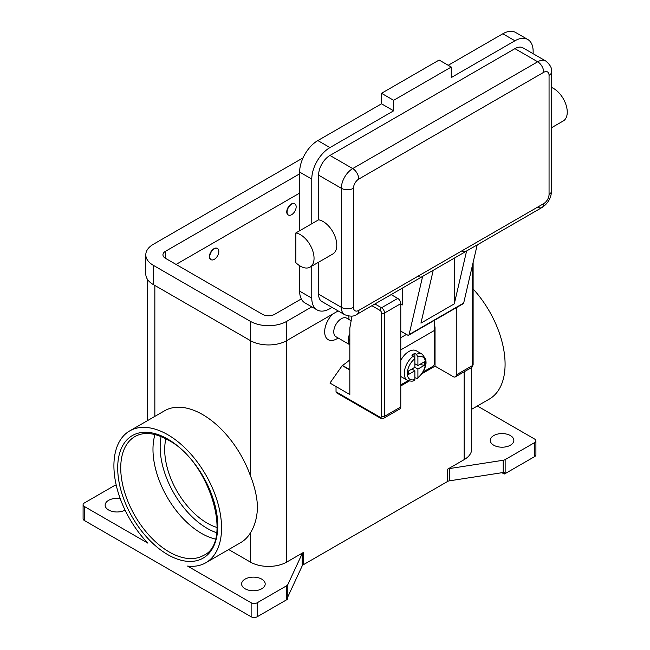 <?xml version="1.0" encoding="UTF-8"?>
<svg xmlns="http://www.w3.org/2000/svg" width="650" height="650" viewBox="0 0 650 650"><rect width="100%" height="100%" fill="white"/><g stroke="black" fill="none" stroke-linecap="round" stroke-linejoin="round"><path stroke-width="0.97" d="M411.84 369.046L414.871 370.793L408.338 374.571L408.338 371.069L414.871 367.291L414.871 358.686L413.359 356.037A15.007 8.669 120 0 0 404.804 369.241A15.007 8.669 120 0 0 407.371 380.291L401.302 376.789A15.007 8.669 -60 0 1 400.774 376.439M400.774 360.425A15.007 8.669 -60 0 1 408.809 351.536A15.007 8.669 -60 0 1 416.317 350.789L422.378 354.291A15.007 8.669 120 0 0 416.39 354.291L417.909 356.931L417.909 365.544L424.442 361.774L424.442 365.267L417.909 369.046L414.871 367.291M413.359 356.037L411.84 355.16A15.007 8.669 -60 0 1 413.359 354.161A15.007 8.669 -60 0 1 414.871 353.413L416.39 354.291M434.2 320.458A129.724 74.896 -120 0 1 434.582 330.354L434.582 362.919A2.998 1.731 -60 0 1 433.964 365.007A2.998 1.731 -60 0 1 432.461 366.592L423.264 371.906M380.445 418.169L383.662 418.275L399.888 408.907A4.29 2.478 -120 0 0 400.774 406.949L400.774 303.656L384.548 313.016A2.145 1.235 180 0 1 383.037 313.381A2.145 1.235 180 0 1 381.517 313.016L381.517 416.317A2.145 1.235 60 0 1 379.998 417.186A2.145 1.235 -60 0 0 380.445 418.169L336.473 392.787A2.145 1.235 120 0 0 337.545 392.681M379.998 417.186L336.034 391.804A2.145 1.235 120 0 0 336.473 392.787M472.485 265.168L472.485 365.544A2.145 1.235 0 0 0 473.119 364.666L473.119 262.47M304.947 238.201A19.297 11.139 60 0 1 310.05 267.142A19.297 11.139 60 0 1 295.856 262.657L295.856 232.944A19.297 11.139 60 0 1 304.947 238.201M543.749 72.288A8.58 4.948 -120 0 0 541.97 66.316A8.58 4.948 -120 0 0 537.688 61.783L352.706 168.577A8.58 4.948 60 0 1 356.996 173.111A8.58 4.948 60 0 1 358.776 179.083L543.749 72.288A7.508 4.331 -60 0 1 549.055 75.351A8.58 4.948 0 0 0 551.566 71.849C552.175 68.347 550.225 64.724 545.724 60.986L522.982 47.856A16.079 9.287 120 0 0 514.938 48.653L329.964 155.447A16.079 9.287 120 0 0 318.598 175.143L318.598 219.814A19.297 11.139 60 0 1 327.689 225.071A19.297 11.139 60 0 1 332.792 254.012L310.05 267.142M551.566 87.49A19.297 11.139 60 0 1 558.155 92.016A19.297 11.139 60 0 1 563.258 120.957L551.566 127.701M454.293 258.148L454.293 303.875L420.94 323.131L433.241 270.238L422.63 276.364A8.58 4.948 60 0 1 422.191 276.681L356.996 314.316A8.58 4.948 -120 0 0 358.776 310.391A7.508 4.331 -60 0 1 353.47 307.328L353.47 188.281A7.508 4.331 -60 0 1 358.776 179.083M329.964 155.447L352.706 168.577A16.079 9.287 120 0 0 341.339 188.281L341.339 307.328A16.079 9.287 120 0 0 344.671 314.689C350.155 316.721 354.266 316.599 356.996 314.316L422.191 276.681A8.58 4.948 60 0 1 417.909 276.25M422.63 276.364L409.086 334.588A2.145 1.235 60 0 1 408.679 335.189L463.263 303.68A2.145 1.235 -120 0 0 463.669 303.079L477.214 244.855L466.602 250.981A8.58 4.948 60 0 1 466.164 251.29L433.225 270.311L466.164 251.29A8.58 4.948 60 0 1 461.874 250.868M549.055 75.351L549.055 194.407A7.508 4.331 -60 0 1 543.749 203.596A8.58 4.948 60 0 1 541.97 207.521L477.198 244.92L541.97 207.521A8.58 4.948 60 0 1 537.688 207.098M551.566 71.849L551.566 190.905A8.58 4.948 0 0 1 549.055 194.407M349.83 333.718A10.725 6.191 120 0 0 349.83 344.671M349.83 338.414A9.652 5.574 120 0 0 349.83 341.721M351.146 320.751L346.702 318.175A10.725 6.191 120 0 0 341.339 318.711A10.725 6.191 120 0 0 334.336 328.161A10.725 6.191 120 0 0 335.977 336.749L349.83 344.744M336.789 338.845L338.195 338.033L336.789 338.845A17.152 9.904 -60 0 1 324.854 334.206A17.152 9.904 -60 0 1 332.564 314.145M214.281 259.358A6.435 3.713 120 0 0 218.481 253.695A6.435 3.713 120 0 0 217.498 248.536A6.435 3.713 120 0 0 214.281 248.852A6.435 3.713 120 0 0 210.08 254.524A6.435 3.713 120 0 0 211.063 259.675A6.435 3.713 120 0 0 214.281 259.358M210.917 259.586A6.435 3.713 -60 0 1 210.762 259.504A6.435 3.713 -60 0 1 209.771 254.345A6.435 3.713 -60 0 1 213.98 248.682A6.435 3.713 -60 0 1 217.197 248.365A6.435 3.713 -60 0 1 217.344 248.454M291.606 204.214A6.435 3.713 -60 0 1 294.824 203.897A6.435 3.713 -60 0 1 295.807 209.048A6.435 3.713 -60 0 1 291.606 214.719A6.435 3.713 -60 0 1 288.389 215.036A6.435 3.713 -60 0 1 287.406 209.877A6.435 3.713 -60 0 1 291.606 204.214M288.243 214.939A6.435 3.713 -60 0 1 288.088 214.857A6.435 3.713 -60 0 1 287.097 209.706A6.435 3.713 -60 0 1 291.306 204.035A6.435 3.713 -60 0 1 294.523 203.718A6.435 3.713 -60 0 1 294.669 203.808M215.296 539.037A68.616 39.617 60 0 1 201.5 533.382A68.616 39.617 60 0 1 152.977 449.345A68.616 39.617 60 0 1 154.984 434.566M165.88 438.791A60.036 34.661 -120 0 0 207.155 523.112A60.036 34.661 -120 0 0 217.084 527.483M84.346 506.48L147.891 543.164A76.123 43.948 60 0 1 113.912 465.774A76.123 43.948 60 0 1 129.675 430.926A76.123 43.948 60 0 1 188.329 451.319A76.123 43.948 60 0 1 221.561 527.922A76.123 43.948 60 0 1 205.79 562.77A76.123 43.948 60 0 1 187.574 566.077L251.127 602.769L251.127 616.777L84.346 520.488L84.346 506.48A4.29 2.478 180 0 1 83.086 504.725A4.29 2.478 180 0 1 84.346 502.978L113.856 485.94A4.29 2.478 180 0 1 114.741 485.542A4.29 2.478 180 0 1 115.773 485.298L116.244 485.225M129.675 430.926L164.548 410.792A76.123 43.948 60 0 1 250.364 475.629C254.824 486.899 257.189 497.421 257.473 507.187C257.189 517.278 254.824 525.866 250.364 532.951A76.123 43.948 60 0 1 240.662 542.636L205.79 562.77M473.119 288.974A76.123 43.948 60 0 1 505.082 364.227A76.123 43.948 60 0 1 489.32 399.076L471.689 409.256M447.598 469.202L447.598 481.463A4.29 2.478 180 0 1 448.484 481.065A4.29 2.478 180 0 1 449.516 480.821L449.516 468.561A4.29 2.478 0 0 0 448.484 468.812A4.29 2.478 0 0 0 447.598 469.202L464.149 459.648A25.732 14.853 0 0 0 471.689 449.142L471.689 367.453M286.699 585.731L286.699 599.739A4.29 2.478 0 0 0 287.381 599.227A4.29 2.478 0 0 0 287.406 599.202L287.406 597.456A4.29 2.478 0 0 0 287.812 596.879L302.201 565.874A4.29 2.478 180 0 1 302.632 565.273A4.29 2.478 180 0 1 303.306 564.761L303.306 552.508A4.29 2.478 0 0 0 302.632 553.02A4.29 2.478 0 0 0 302.201 553.613L287.812 584.618A4.29 2.478 180 0 1 287.381 585.219A4.29 2.478 180 0 1 286.699 585.731L257.189 602.769A4.29 2.478 180 0 1 254.158 603.492A4.29 2.478 180 0 1 251.127 602.769M505.139 473.622L505.139 459.615A4.29 2.478 180 0 1 504.254 460.005A4.29 2.478 180 0 1 503.222 460.257L503.222 472.509A4.29 2.478 0 0 0 504.221 472.274L504.221 474.029A4.29 2.478 0 0 0 504.254 474.012A4.29 2.478 0 0 0 505.139 473.622L534.649 456.584A4.29 2.478 0 0 0 535.909 454.829L535.909 440.83A4.29 2.478 180 0 1 534.649 442.577L534.649 456.584M477.344 405.99L534.649 439.075A4.29 2.478 180 0 1 535.909 440.83M251.127 616.777A4.29 2.478 0 0 0 254.158 617.5A4.29 2.478 0 0 0 257.189 616.777L257.189 602.769M84.346 520.488A4.29 2.478 0 0 1 83.086 518.733L83.086 504.725M510.396 435.573A11.789 6.809 180 0 1 513.849 440.391A11.789 6.809 180 0 1 506.569 446.68A11.789 6.809 180 0 1 493.716 445.201A11.789 6.809 180 0 1 490.262 440.391A11.789 6.809 180 0 1 497.543 434.094A11.789 6.809 180 0 1 510.396 435.573M125.068 510.104A11.789 6.809 180 0 1 108.599 509.982A11.789 6.809 180 0 1 105.146 505.164A11.789 6.809 180 0 1 120.226 498.623M261.739 579.134A11.789 6.809 180 0 1 265.192 583.952A11.789 6.809 180 0 1 257.912 590.241A11.789 6.809 180 0 1 245.058 588.762A11.789 6.809 180 0 1 241.605 583.952A11.789 6.809 180 0 1 248.885 577.655A11.789 6.809 180 0 1 261.739 579.134M228.694 549.551L250.364 562.063A25.732 14.853 0 0 0 286.756 562.063L303.306 552.508M503.222 472.509L449.516 480.821M447.598 481.463L303.306 564.761M286.699 599.739L257.189 616.777M504.221 474.029L501.938 472.712M449.516 468.561L503.222 460.257M348.814 316.095A17.152 9.904 -60 0 1 348.92 317.834L348.92 319.459M336.034 391.804L336.034 386.555L329.964 383.053L342.396 365.365A34.304 19.809 120 0 0 349.83 359.734M505.139 459.615L534.649 442.577M318.598 262.21L318.598 294.198A16.079 9.287 120 0 0 321.929 301.559L344.671 314.689M533.138 53.723L533.138 51.285A25.732 14.853 120 0 0 527.808 39.504A25.732 14.853 120 0 0 514.938 40.779L451.262 77.545L451.262 67.039L393.648 100.303L393.648 110.809L329.964 147.574A25.732 14.853 120 0 0 311.773 179.083L311.773 223.754L295.856 232.944M311.773 223.754L318.598 219.814M311.773 266.151L311.773 298.139A25.732 14.853 120 0 0 317.102 309.92A25.732 14.853 120 0 0 329.964 308.644L332.077 307.426M527.808 39.504L515.678 32.5A25.732 14.853 120 0 0 502.816 33.776L448.232 65.284M393.648 110.809L381.517 103.805L317.834 140.571A25.732 14.853 120 0 0 299.642 172.079L299.642 230.758M299.642 265.72L299.642 291.135A25.732 14.853 120 0 0 304.972 302.916L317.102 309.92M451.262 67.039L439.132 60.036L381.517 93.299L381.517 103.805M393.648 100.303L381.517 93.299M400.774 303.826L402.74 304.964L402.74 287.909M408.679 335.189A2.145 1.235 60 0 1 407.607 335.083L400.774 331.142M466.602 250.981L454.293 303.875M414.871 363.789L417.909 365.544M424.442 365.267L419.656 364.528M417.909 369.046L417.909 377.65L417.527 378.601L414.871 377.674M407.371 380.291C410.751 381.371 413.075 381.428 414.334 380.445L414.871 379.405L414.871 370.793M414.838 358.288L414.871 353.413M311.813 306.865L286.756 321.336A25.732 14.853 180 0 1 250.364 321.336L153.327 265.314A25.732 14.853 180 0 1 145.795 254.808A25.732 14.853 180 0 1 153.327 244.303L303.054 157.861M301.299 298.935L274.625 314.332A8.58 4.948 180 0 1 262.494 314.332L165.457 258.31A8.58 4.948 180 0 1 162.947 254.808A8.58 4.948 180 0 1 165.457 251.306L299.642 173.834M338.146 310.928L286.756 340.592A25.732 14.853 180 0 1 250.364 340.592L153.327 284.57A25.732 14.853 180 0 1 145.795 274.064L145.795 254.808M299.642 193.091L176.069 264.436M336.034 386.555L349.83 394.517L349.83 327.99L351.999 316.079M349.83 370.004L342.095 365.544M456.267 307.718L456.267 374.912A4.29 2.478 60 0 1 455.374 376.87A4.29 2.478 60 0 1 453.229 376.659L435.037 366.153L422.248 373.539M409.281 381.022L400.774 385.938M400.774 303.656A4.29 2.478 -120 0 0 397.743 298.399L391.154 294.596M434.403 323.602L435.037 327.641L435.037 366.153M400.774 384.889L408.102 380.656M434.558 327.917L435.037 327.641M161.119 436.581A66.471 38.374 -120 0 0 207.155 528.361A66.471 38.374 -120 0 0 216.621 532.716M383.662 418.275A4.29 2.478 -120 0 0 384.548 416.317A2.145 1.235 180 0 1 383.037 416.674A2.145 1.235 180 0 1 381.517 416.317M371.898 305.711L379.998 310.391A2.145 1.235 60 0 1 381.517 313.016M397.743 298.399L381.517 307.767A2.145 1.235 120 0 0 380.445 308.896A2.145 1.235 120 0 0 379.998 310.391M543.749 203.596L358.776 310.391M318.598 294.198L341.339 307.328A8.58 4.948 0 0 0 347.401 308.783A8.58 4.948 0 0 0 353.47 307.328M318.598 175.143L341.339 188.281A8.58 4.948 0 0 0 347.401 189.727A8.58 4.948 0 0 0 353.47 188.281M120.729 467.959A68.616 39.617 60 0 1 134.94 436.548C143.837 431.567 154.919 432.729 168.179 440.058C210.161 461.362 233.447 542.726 203.556 555.392A68.616 39.617 60 0 1 169.252 551.996A68.616 39.617 60 0 1 120.729 467.959M167.732 554.621A70.761 40.852 -120 0 0 217.766 525.736A70.761 40.852 -120 0 0 167.732 439.075A70.761 40.852 -120 0 0 117.699 467.959A70.761 40.852 -120 0 0 167.732 554.621M302.201 553.613L302.201 565.874M287.812 596.879L287.812 584.618M286.756 321.336L286.756 562.063M464.149 371.808L464.149 459.648M154.846 285.447L154.846 416.39M250.364 532.951L250.364 562.063M250.364 321.336L250.364 475.629M545.724 60.986A16.079 9.287 120 0 0 537.688 61.783L514.938 48.653M514.938 40.779L502.816 33.776M329.964 147.574L317.834 140.571M311.773 179.083L299.642 172.079M311.773 298.139L299.642 291.135M409.086 334.588L463.669 303.079M406.461 334.425L400.774 337.716M417.909 377.65A12.862 7.426 120 0 0 425.49 362.919A12.862 7.426 120 0 0 417.909 356.931M414.871 358.686A12.862 7.426 120 0 0 407.29 373.417A12.862 7.426 120 0 0 414.871 379.405M153.327 284.57L153.327 265.314M165.457 258.31L165.457 251.306M342.396 365.365L349.83 369.655M456.267 374.912L472.485 365.544A4.29 2.478 60 0 1 471.599 367.502L455.374 376.87M400.774 406.949L384.548 416.317L384.548 313.016A4.29 2.478 -120 0 0 381.517 307.767L374.928 303.964M434.582 330.354L400.774 349.871M147.306 420.745L147.306 279.086M541.97 207.521C547.958 203.596 551.159 198.055 551.566 190.905M417.527 378.601L423.118 372.158L424.791 368.664L426.075 363.131L425.864 359.499L422.378 354.291M473.119 364.666L471.599 367.502"/></g></svg>
